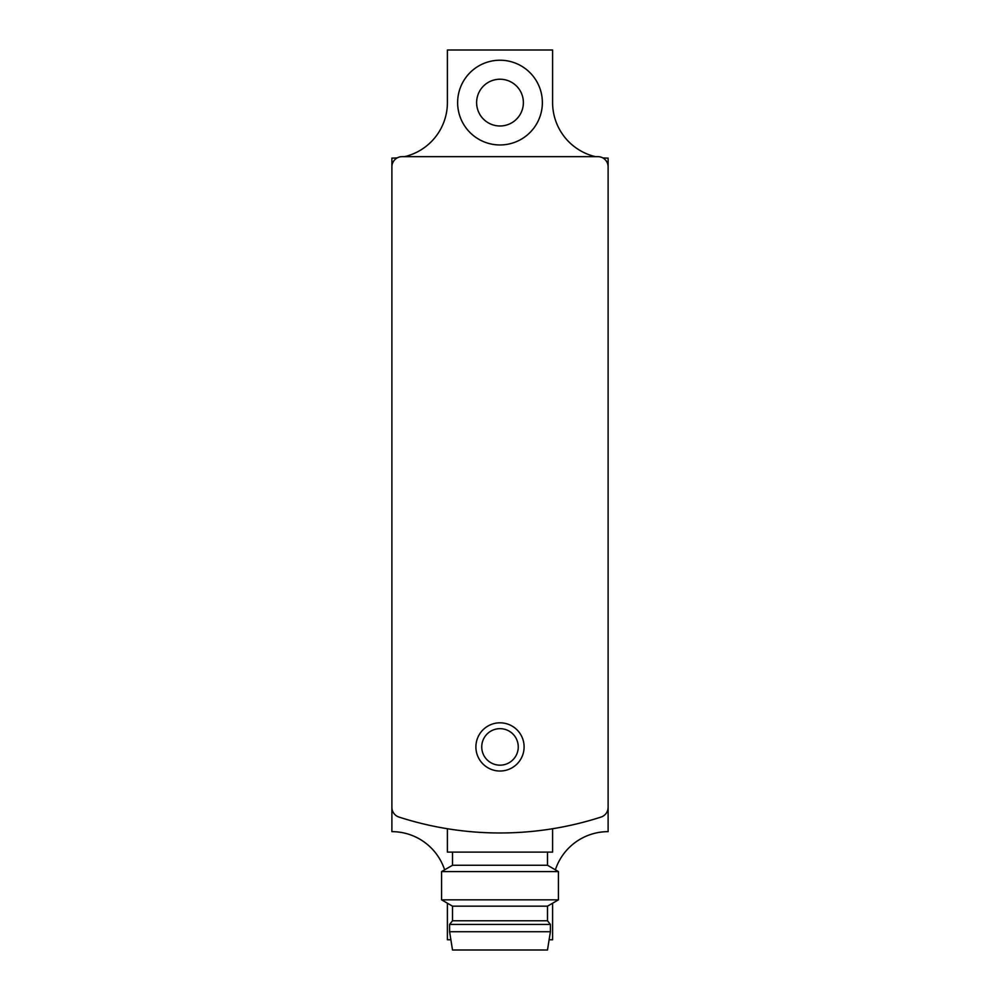 <?xml version="1.0" encoding="UTF-8"?>
<svg xmlns="http://www.w3.org/2000/svg" width="1000" height="1000" viewBox="0 0 1000 1000"><rect width="100%" height="100%" fill="white"/><g stroke="black" fill="none" stroke-linecap="round" stroke-linejoin="round"><path stroke-width="1.5" d="M397.312 157.85A55.525 55.525 0 0 1 391.887 158.112L391.887 807.325A10.225 10.225 0 0 0 398.963 817.062A328.738 328.738 0 0 0 601.038 817.062A10.225 10.225 0 0 0 608.112 807.325L608.112 158.112A55.525 55.525 0 0 1 602.688 157.85M391.887 807.325L391.887 831.65A55.525 55.525 0 0 1 444.625 869.812M555.375 869.812A55.525 55.525 0 0 1 608.112 831.65L608.112 807.325M608.112 166.887A10.225 10.225 0 0 0 597.888 156.65L402.113 156.65A10.225 10.225 0 0 0 391.887 166.887M500 771.025A24.112 24.112 0 0 0 520.875 734.862A24.112 24.112 0 0 0 479.125 734.862A24.112 24.112 0 0 0 500 771.025M552.6 828.737L552.6 852.113L447.4 852.113L447.4 828.737M449.6 931.737L452.512 950L547.487 950L550.4 931.737L550.4 924.438L449.6 924.438L449.6 931.737L550.4 931.737M449.6 924.438L452.512 920.775L547.487 920.775L550.4 924.438M452.512 920.775L452.512 906.175L547.487 906.175L558.438 899.837L558.438 871.587L441.562 871.587L441.562 899.837L558.438 899.837M452.512 906.175L441.562 899.837M441.562 871.587L452.512 865.263L547.487 865.263L558.438 871.587M452.512 865.263L452.512 852.113M500 765.175A18.262 18.262 0 0 0 515.812 737.788A18.262 18.262 0 0 0 484.188 737.788A18.262 18.262 0 0 0 500 765.175M500 60.225A42.375 42.375 0 0 1 536.688 123.787A42.375 42.375 0 0 1 463.312 123.787A42.375 42.375 0 0 1 500 60.225M404.538 156.65A55.525 55.525 0 0 0 447.4 102.6L447.4 50L552.6 50L552.6 102.6A55.525 55.525 0 0 0 595.462 156.65M447.4 903.213L447.4 939.775L450.875 939.775M549.125 939.775L552.6 939.775L552.6 903.213M500 79.225A23.375 23.375 0 0 1 520.25 114.288A23.375 23.375 0 0 1 479.75 114.288A23.375 23.375 0 0 1 500 79.225M547.487 920.775L547.487 906.175M547.487 865.263L547.487 852.113"/></g></svg>
